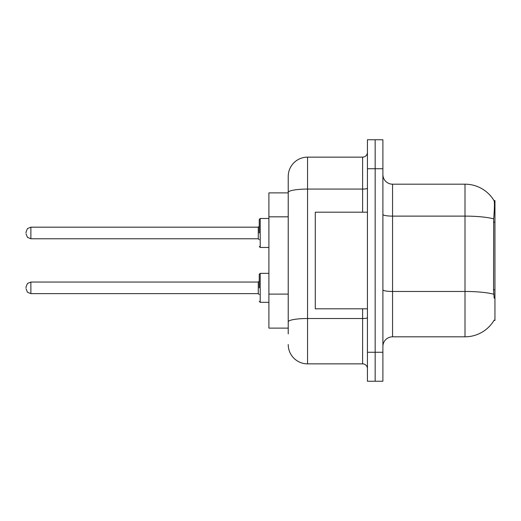 <?xml version="1.0" encoding="UTF-8"?>
<svg xmlns="http://www.w3.org/2000/svg" width="521" height="521" viewBox="0 0 521 521"><rect width="100%" height="100%" fill="white"/><g stroke="black" fill="none" stroke-linecap="round" stroke-linejoin="round"><path stroke-width="0.78" d="M494.168 298.175L493.55 289.78L493.687 218.879C494.527 208.374 494.65 202.324 494.071 200.728L494.95 200.605L494.95 320.395L493.999 320.395L494.168 320.102A33.813 33.813 0 0 1 465.006 336.813A33.813 33.813 0 0 0 493.999 320.395M288.224 192.881L268.901 192.881L268.901 328.119L288.224 328.119M382.896 346.472A9.658 9.658 0 0 1 392.554 336.813L465.006 336.813L465.006 184.187L392.554 184.187A9.658 9.658 0 0 1 382.896 174.528A9.658 9.658 0 0 0 392.554 184.187L392.554 336.813M375.166 352.268L375.166 381.248L382.896 381.248L382.896 352.268L375.166 352.268L375.166 381.248L367.435 381.248L367.435 352.268L375.166 352.268L375.166 168.732L375.166 352.268M367.435 352.268L367.435 139.752L375.166 139.752L375.166 168.732L375.166 139.752L382.896 139.752L382.896 352.268M494.071 200.728A33.813 33.813 0 0 0 465.006 184.187A33.813 33.813 0 0 1 494.071 200.728M288.224 333.915L288.224 176.456A19.323 19.323 0 0 1 307.546 157.14L362.609 157.14A4.832 4.832 0 0 0 367.435 152.308M307.546 157.14L307.546 363.86L362.609 363.86L362.609 308.803M362.609 212.197L362.609 189.071L307.546 189.071A19.323 3.354 180 0 0 288.224 192.425L288.224 176.456M367.435 368.692A4.832 4.832 0 0 0 362.609 363.86M307.546 363.86A19.323 19.323 0 0 1 288.224 344.544M367.435 212.197L315.27 212.197L315.27 308.803L367.435 308.803M259.243 287.839L259.243 274.313L259.243 287.839M26.05 287.839L26.05 286.869L26.05 287.839M259.243 232.972L259.243 219.445L259.243 232.972M26.05 232.972L26.05 232.001L26.05 232.972M494.95 289.78L493.55 289.78M494.95 222.161L493.55 222.161M288.224 216.827L268.901 216.827M288.224 294.111L268.901 294.111M493.687 218.879A33.813 5.874 180 0 0 465.006 216.117L392.554 216.117A9.658 1.68 0 0 1 382.896 214.437M493.791 294.254A33.813 5.874 180 0 0 465.006 291.467L392.554 291.467A9.658 1.68 -0 0 1 382.896 289.787M382.896 168.732L367.435 168.732M367.435 317.673A4.832 0.84 0 0 1 362.609 318.513L307.546 318.513A19.323 3.354 180 0 0 288.224 321.867M367.435 188.231A4.832 0.84 0 0 1 362.609 189.071L362.609 157.14M259.243 274.313L260.213 273.349L260.213 302.33L268.901 302.33M26.05 286.869L27.489 283.431L30.882 282.043L30.882 293.636L258.279 293.636L258.279 282.043L259.243 281.073M268.901 218.481L260.213 218.481L260.213 247.462L259.243 246.492M258.279 227.176L30.882 227.176L30.882 238.768L258.279 238.768L258.279 227.176L259.243 226.205M258.279 293.636L259.243 294.599M30.882 282.043L258.279 282.043M260.213 273.349L268.901 273.349M30.882 293.636L27.489 292.248L26.05 288.803M260.213 302.33L259.243 301.359M30.882 238.768L27.489 237.374L26.05 233.936M260.213 247.462L268.901 247.462M30.882 227.176L27.489 228.563L26.05 232.001M258.279 238.768L259.243 239.732M260.213 218.481L259.243 219.445"/></g></svg>
